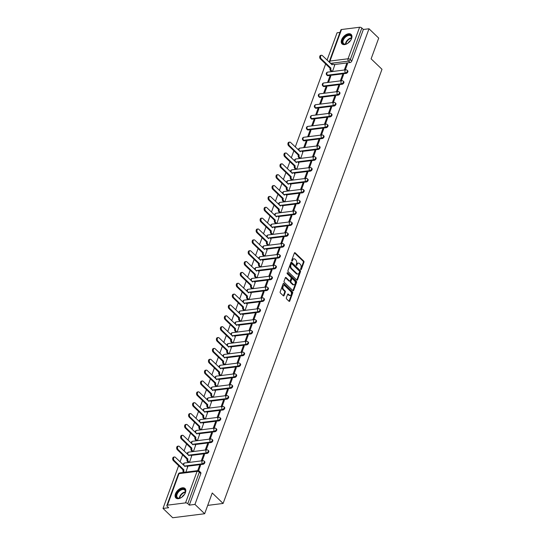 <?xml version="1.0" encoding="UTF-8"?>
<svg xmlns="http://www.w3.org/2000/svg" width="545" height="545" viewBox="0 0 545 545"><rect width="100%" height="100%" fill="white"/><g stroke="black" fill="none" stroke-linecap="round" stroke-linejoin="round"><path stroke-width="0.82" d="M300.792 269.625A0.579 0.375 82.8 0 0 301.303 269.468L303.96 262.213A0.824 0.531 82.8 0 0 303.728 261.069L295.118 252.785A0.824 0.531 82.8 0 0 294.389 253.009L291.732 260.265A0.579 0.375 82.8 0 0 292.399 260.912L292.747 259.972A2.65 1.71 82.8 0 1 293.946 258.814A2.65 1.71 82.8 0 1 295.077 259.257L295.792 259.945A2.65 1.71 82.8 0 1 296.528 263.603L296.18 264.543A0.579 0.375 82.8 0 0 296.848 265.19L297.195 264.25A2.65 1.71 82.8 0 1 298.394 263.099A2.65 1.71 82.8 0 1 299.525 263.535L300.241 264.23A2.65 1.71 82.8 0 1 300.976 267.888L300.629 268.828A0.579 0.375 82.8 0 0 300.792 269.625M351.586 38.545A6.574 3.924 -46.1 0 0 351.164 34.437A6.574 3.924 -46.1 0 0 346.136 34.608A6.574 3.924 -46.1 0 0 341.62 39.799A6.574 3.924 -46.1 0 0 342.049 43.913A6.574 3.924 -46.1 0 0 347.076 43.736A6.574 3.924 -46.1 0 0 351.586 38.545M185.423 492.612A6.574 3.924 -46.1 0 0 185 488.497A6.574 3.924 -46.1 0 0 179.973 488.674A6.574 3.924 -46.1 0 0 175.456 493.859A6.574 3.924 -46.1 0 0 175.885 497.973A6.574 3.924 -46.1 0 0 180.913 497.803A6.574 3.924 -46.1 0 0 185.423 492.612M286.37 297.802A0.824 0.531 82.8 0 0 286.602 298.946L289.014 301.269A0.824 0.531 82.8 0 0 289.742 301.051L292.692 292.985A0.824 0.531 82.8 0 0 292.467 291.841L283.856 283.564A0.824 0.531 82.8 0 0 283.127 283.781L280.178 291.847A0.824 0.531 82.8 0 0 280.403 292.985L283.325 295.792A0.824 0.531 82.8 0 0 284.054 295.574L285.314 292.12A0.824 0.531 82.8 0 0 285.083 290.976L283.638 289.586A2.214 1.431 82.8 0 1 282.875 287.201A2.214 1.431 82.8 0 1 284.034 285.566A2.214 1.431 82.8 0 1 284.974 285.934L290.642 291.384A2.214 1.431 82.8 0 1 291.405 293.769A2.214 1.431 82.8 0 1 290.253 295.41A2.214 1.431 82.8 0 1 289.306 295.043L288.359 294.13A0.824 0.531 82.8 0 0 287.637 294.354L286.37 297.802M369.013 28.769L378.714 38.102L371.118 58.84L381.991 69.297L223.109 503.451L212.243 492.993L204.654 513.737L194.953 504.411L369.013 28.769L363.358 29.478L361.846 28.027L350.306 59.555A1.683 1.008 133.9 0 1 348.521 61.108L330.481 63.377M296.793 280.028A0.824 0.531 82.8 0 0 297.522 279.803L300.472 271.744A0.824 0.531 82.8 0 0 300.241 270.599L291.63 262.315A0.824 0.531 82.8 0 0 290.901 262.54L287.951 270.599A0.824 0.531 82.8 0 0 288.176 271.744L296.793 280.028M296.582 282.365L293.632 290.424A0.824 0.531 82.8 0 1 292.903 290.649L284.292 282.365A0.824 0.531 82.8 0 1 284.061 281.22L285.328 277.773A0.824 0.531 82.8 0 1 286.057 277.548L289.545 280.907A0.824 0.531 82.8 0 0 290.274 280.682L291.112 278.4A0.824 0.531 82.8 0 0 290.887 277.255L287.249 273.753A0.579 0.375 82.8 0 1 287.597 272.8L296.351 281.22A0.824 0.531 82.8 0 1 296.582 282.365L295.942 282.446L292.992 290.505L293.632 290.424M204.654 513.737L172.711 517.75L163.01 508.424L178.644 465.689M339.978 32.421L337.069 32.782L327.068 60.1M325.658 63.969L295.288 146.959M293.871 150.829L291.309 157.812M289.899 161.681L287.338 168.671M285.921 172.54L283.366 179.53M281.949 183.399L279.394 190.389M277.977 194.258L275.423 201.241M274.006 205.111L271.444 212.1M270.027 215.97L267.472 222.959M266.055 226.829L263.501 233.819M262.084 237.688L259.529 244.671M258.112 248.54L255.55 255.53M254.14 259.4L251.579 266.389M250.162 270.259L247.607 277.248M246.19 281.118L243.635 288.101M242.218 291.97L239.657 298.96M238.247 302.829L235.685 309.819M234.268 313.688L231.714 320.678M230.297 324.548L227.742 331.53M226.325 335.4L223.77 342.389M222.353 346.259L219.792 353.249M218.375 357.118L215.82 364.108M214.403 367.977L211.848 374.96M210.431 378.83L207.877 385.819M206.46 389.689L203.898 396.678M202.488 400.548L199.926 407.537M198.509 411.407L195.955 418.39M194.538 422.259L191.983 429.249M190.566 433.118L188.011 440.108M186.594 443.977L184.033 450.967M182.616 454.837L180.061 461.819M194.953 504.411L189.299 505.12L187.787 503.662A1.683 0.804 -159.9 0 0 185.532 502.885L167.451 505.161A1.683 0.804 -159.9 0 0 166.845 505.515A1.683 0.804 -159.9 0 0 167.152 506.257L168.664 507.708L163.01 508.424M363.358 29.478L351.818 61.006A1.683 1.008 133.9 0 1 350.033 62.559L333.853 64.596M341.511 29.519L329.977 61.047A1.683 0.804 -159.9 0 0 329.364 61.408L340.904 29.88A1.683 0.804 20.1 0 1 341.511 29.519L359.591 27.25A1.683 0.804 20.1 0 1 361.846 28.027M341.299 80.762L343.554 74.597L342.594 74.72L343.275 75.367M328.519 82.37L330.781 76.205L329.82 76.32L330.495 76.974M337.321 91.621L339.583 85.456L338.622 85.572L339.297 86.226M324.548 93.229L326.802 87.057L325.849 87.18L326.523 87.827M333.349 102.48L335.611 96.308L334.65 96.431L335.325 97.085M320.576 104.081L322.831 97.916L321.87 98.039L322.551 98.686M329.378 113.34L331.632 107.167L330.679 107.29L331.353 107.937M316.604 114.941L318.859 108.775L317.899 108.891L318.573 109.545M325.406 124.192L327.661 118.027L326.7 118.149L327.382 118.796M312.626 125.8L314.887 119.634L313.927 119.75L314.601 120.404M321.434 135.051L323.689 128.886L322.729 129.002L323.41 129.655M308.654 136.659L310.909 130.487L309.955 130.609L310.63 131.256M317.456 145.91L319.717 139.738L318.757 139.861L319.431 140.515M304.682 147.511L306.937 141.346L305.983 141.468L306.658 142.116M313.484 156.769L315.739 150.597L314.785 150.72L315.46 151.367M300.711 158.37L302.857 152.219M309.512 167.622L311.767 161.456L310.814 161.579L311.488 162.226M296.732 169.229L298.885 163.071M305.541 178.481L307.796 172.315L306.835 172.431L307.516 173.085M292.76 180.088L294.913 173.93M301.562 189.34L303.824 183.168L302.863 183.29L303.538 183.944M288.789 190.941L290.941 184.789M297.59 200.199L299.852 194.027L298.892 194.149L299.566 194.797M284.817 201.8L286.963 195.648M293.619 211.051L295.874 204.886L294.92 205.009L295.594 205.656M280.839 212.659L282.991 206.501M289.647 221.91L291.902 215.745L290.941 215.861L291.623 216.515M276.867 223.518L279.02 217.36M285.675 232.77L287.93 226.597L286.97 226.72L287.644 227.367M272.895 234.37L275.048 228.219M281.697 243.629L283.959 237.457L282.998 237.579L283.673 238.226M268.923 245.23L271.069 239.078M277.725 254.481L279.98 248.316L279.026 248.438L279.701 249.085M264.952 256.089L267.098 249.93M273.753 265.34L276.008 259.175L275.055 259.291L275.729 259.945M260.973 266.948L263.126 260.789M269.782 276.199L272.037 270.027L271.076 270.15L271.757 270.797M257.002 277.8L259.154 271.648M265.803 287.058L268.065 280.886L267.104 281.009L267.779 281.656M253.03 288.659L255.176 282.508M261.832 297.911L264.087 291.745L263.133 291.868L263.807 292.515M249.058 299.518L251.204 293.36M257.86 308.77L260.115 302.604L259.161 302.72L259.836 303.374M245.08 310.377L247.232 304.219M253.888 319.629L256.143 313.457L255.183 313.579L255.864 314.227M241.108 321.23L243.261 315.078M249.91 330.488L252.172 324.316L251.211 324.439L251.885 325.086M237.136 332.089L239.289 325.937M245.938 341.34L248.2 335.175L247.239 335.291L247.914 335.945M233.165 342.948L235.311 336.79M241.966 352.199L244.221 346.034L243.268 346.15L243.942 346.804M229.186 353.807L231.339 347.649M237.995 363.059L240.25 356.886L239.289 357.009L239.97 357.656M225.214 364.659L227.367 358.508M234.023 373.918L236.278 367.746L235.317 367.868L235.992 368.515M221.243 375.519L223.396 369.367M230.044 384.77L232.306 378.605L231.346 378.72L232.02 379.375M217.271 386.378L219.417 380.219M226.073 395.629L228.328 389.464L227.374 389.58L228.048 390.234M213.299 397.237L215.445 391.078M222.101 406.488L224.356 400.316L223.402 400.439L224.077 401.086M209.321 408.089L211.474 401.938M218.129 417.341L220.384 411.175L219.424 411.298L220.105 411.945M205.349 418.948L207.502 412.797M214.151 428.2L216.413 422.034L215.452 422.15L216.127 422.804M201.378 429.807L203.53 423.649M210.179 439.059L212.441 432.894L211.48 433.009L212.155 433.663M197.406 440.667L199.552 434.508M206.208 449.918L208.463 443.746L207.509 443.868L208.183 444.516M193.427 451.519L195.58 445.367M202.236 460.77L204.491 454.605L203.53 454.728L204.212 455.375M189.456 462.378L191.608 456.226M198.598 470.703L200.519 465.464L199.559 465.58L200.233 466.234M185.893 472.127L187.637 467.079M203.019 464.286L202.488 463.768A1.683 1.008 133.9 0 0 204.048 462.657A1.683 1.008 133.9 0 0 204.164 461.165L204.702 461.676A1.683 1.008 -46.1 0 1 204.586 463.175A1.683 1.008 -46.1 0 1 203.019 464.286L186.84 466.316M206.998 453.426L206.46 452.909A1.683 1.008 133.9 0 0 208.02 451.805A1.683 1.008 133.9 0 0 208.136 450.306L208.674 450.817A1.683 1.008 -46.1 0 1 208.558 452.316A1.683 1.008 -46.1 0 1 206.998 453.426L190.811 455.463M210.97 442.567L210.431 442.056A1.683 1.008 133.9 0 0 211.998 440.946A1.683 1.008 133.9 0 0 212.107 439.447L212.645 439.965A1.683 1.008 -46.1 0 1 212.53 441.464A1.683 1.008 -46.1 0 1 210.97 442.567L194.79 444.604M214.941 431.715L214.403 431.197A1.683 1.008 133.9 0 0 215.97 430.087A1.683 1.008 133.9 0 0 216.086 428.588L216.617 429.106A1.683 1.008 -46.1 0 1 216.508 430.605A1.683 1.008 -46.1 0 1 214.941 431.715L198.762 433.745M218.913 420.856L218.375 420.338A1.683 1.008 133.9 0 0 219.942 419.228A1.683 1.008 133.9 0 0 220.057 417.736L220.596 418.247A1.683 1.008 -46.1 0 1 220.48 419.745A1.683 1.008 -46.1 0 1 218.913 420.856L202.733 422.886M222.885 409.997L222.353 409.479A1.683 1.008 133.9 0 0 223.913 408.375A1.683 1.008 133.9 0 0 224.029 406.877L224.567 407.387A1.683 1.008 -46.1 0 1 224.451 408.886A1.683 1.008 -46.1 0 1 222.885 409.997L206.705 412.034M226.863 399.138L226.325 398.627A1.683 1.008 133.9 0 0 227.885 397.516A1.683 1.008 133.9 0 0 228.001 396.017L228.539 396.535A1.683 1.008 -46.1 0 1 228.423 398.034A1.683 1.008 -46.1 0 1 226.863 399.138L210.677 401.175M230.835 388.285L230.297 387.768A1.683 1.008 133.9 0 0 231.863 386.657A1.683 1.008 133.9 0 0 231.972 385.158L232.511 385.676A1.683 1.008 -46.1 0 1 232.395 387.175A1.683 1.008 -46.1 0 1 230.835 388.285L214.655 390.315M234.806 377.426L234.268 376.908A1.683 1.008 133.9 0 0 235.835 375.798A1.683 1.008 133.9 0 0 235.951 374.306L236.482 374.817A1.683 1.008 -46.1 0 1 236.373 376.316A1.683 1.008 -46.1 0 1 234.806 377.426L218.627 379.456M238.778 366.567L238.247 366.049A1.683 1.008 133.9 0 0 239.807 364.946A1.683 1.008 133.9 0 0 239.923 363.447L240.461 363.958A1.683 1.008 -46.1 0 1 240.345 365.457A1.683 1.008 -46.1 0 1 238.778 366.567L222.598 368.604M242.757 355.708L242.218 355.197A1.683 1.008 133.9 0 0 243.778 354.087A1.683 1.008 133.9 0 0 243.894 352.588L244.433 353.106A1.683 1.008 -46.1 0 1 244.317 354.604A1.683 1.008 -46.1 0 1 242.757 355.708L226.57 357.745M246.728 344.856L246.19 344.338A1.683 1.008 133.9 0 0 247.757 343.227A1.683 1.008 133.9 0 0 247.866 341.729L248.404 342.246A1.683 1.008 -46.1 0 1 248.288 343.745A1.683 1.008 -46.1 0 1 246.728 344.856L230.549 346.886M250.7 333.996L250.162 333.479A1.683 1.008 133.9 0 0 251.729 332.368A1.683 1.008 133.9 0 0 251.845 330.876L252.376 331.387A1.683 1.008 -46.1 0 1 252.267 332.886A1.683 1.008 -46.1 0 1 250.7 333.996L234.52 336.027M254.672 323.137L254.14 322.626A1.683 1.008 133.9 0 0 255.7 321.516A1.683 1.008 133.9 0 0 255.816 320.017L256.354 320.535A1.683 1.008 -46.1 0 1 256.239 322.027A1.683 1.008 -46.1 0 1 254.672 323.137L238.492 325.174M258.643 312.278L258.112 311.767A1.683 1.008 133.9 0 0 259.672 310.657A1.683 1.008 133.9 0 0 259.788 309.158L260.326 309.676A1.683 1.008 -46.1 0 1 260.21 311.175A1.683 1.008 -46.1 0 1 258.643 312.278L242.464 314.315M262.622 301.426L262.084 300.908A1.683 1.008 133.9 0 0 263.651 299.798A1.683 1.008 133.9 0 0 263.76 298.299L264.298 298.817A1.683 1.008 -46.1 0 1 264.182 300.315A1.683 1.008 -46.1 0 1 262.622 301.426L246.435 303.456M266.594 290.567L266.055 290.049A1.683 1.008 133.9 0 0 267.622 288.939A1.683 1.008 133.9 0 0 267.738 287.447L268.269 287.958A1.683 1.008 -46.1 0 1 268.154 289.456A1.683 1.008 -46.1 0 1 266.594 290.567L250.414 292.597M270.565 279.708L270.027 279.197A1.683 1.008 133.9 0 0 271.594 278.086A1.683 1.008 133.9 0 0 271.71 276.588L272.241 277.105A1.683 1.008 -46.1 0 1 272.132 278.597A1.683 1.008 -46.1 0 1 270.565 279.708L254.386 281.745M274.537 268.849L274.006 268.338A1.683 1.008 133.9 0 0 275.566 267.227A1.683 1.008 133.9 0 0 275.681 265.728L276.22 266.246A1.683 1.008 -46.1 0 1 276.104 267.745A1.683 1.008 -46.1 0 1 274.537 268.849L258.357 270.885M278.515 257.996L277.977 257.478A1.683 1.008 133.9 0 0 279.537 256.368A1.683 1.008 133.9 0 0 279.653 254.869L280.191 255.387A1.683 1.008 -46.1 0 1 280.076 256.886A1.683 1.008 -46.1 0 1 278.515 257.996L262.329 260.026M282.487 247.137L281.949 246.619A1.683 1.008 133.9 0 0 283.516 245.509A1.683 1.008 133.9 0 0 283.625 244.017L284.163 244.528A1.683 1.008 -46.1 0 1 284.047 246.027A1.683 1.008 -46.1 0 1 282.487 247.137L266.307 249.167M286.459 236.278L285.921 235.767A1.683 1.008 133.9 0 0 287.488 234.657A1.683 1.008 133.9 0 0 287.603 233.158L288.135 233.676A1.683 1.008 -46.1 0 1 288.026 235.167A1.683 1.008 -46.1 0 1 286.459 236.278L270.279 238.315M290.43 225.419L289.899 224.908A1.683 1.008 133.9 0 0 291.459 223.797A1.683 1.008 133.9 0 0 291.575 222.299L292.113 222.816A1.683 1.008 -46.1 0 1 291.997 224.315A1.683 1.008 -46.1 0 1 290.43 225.419L274.251 227.456M294.409 214.566L293.871 214.049A1.683 1.008 133.9 0 0 295.431 212.938A1.683 1.008 133.9 0 0 295.547 211.44L296.085 211.957A1.683 1.008 -46.1 0 1 295.969 213.456A1.683 1.008 -46.1 0 1 294.409 214.566L278.222 216.597M298.381 203.707L297.843 203.19A1.683 1.008 133.9 0 0 299.409 202.079A1.683 1.008 133.9 0 0 299.518 200.587L300.057 201.098A1.683 1.008 -46.1 0 1 299.941 202.597A1.683 1.008 -46.1 0 1 298.381 203.707L282.201 205.738M302.352 192.848L301.814 192.337A1.683 1.008 133.9 0 0 303.381 191.227A1.683 1.008 133.9 0 0 303.497 189.728L304.028 190.246A1.683 1.008 -46.1 0 1 303.919 191.738A1.683 1.008 -46.1 0 1 302.352 192.848L286.173 194.885M306.324 181.989L305.793 181.478A1.683 1.008 133.9 0 0 307.353 180.368A1.683 1.008 133.9 0 0 307.469 178.869L308.007 179.387A1.683 1.008 -46.1 0 1 307.891 180.886A1.683 1.008 -46.1 0 1 306.324 181.989L290.144 184.026M310.296 171.137L309.764 170.619A1.683 1.008 133.9 0 0 311.324 169.509A1.683 1.008 133.9 0 0 311.44 168.01L311.978 168.528A1.683 1.008 -46.1 0 1 311.863 170.026A1.683 1.008 -46.1 0 1 310.296 171.137L294.116 173.167M314.274 160.278L313.736 159.76A1.683 1.008 133.9 0 0 315.303 158.649A1.683 1.008 133.9 0 0 315.412 157.158L315.95 157.668A1.683 1.008 -46.1 0 1 315.834 159.167A1.683 1.008 -46.1 0 1 314.274 160.278L298.088 162.308M318.246 149.419L317.708 148.908A1.683 1.008 133.9 0 0 319.275 147.797A1.683 1.008 133.9 0 0 319.39 146.298L319.922 146.816A1.683 1.008 -46.1 0 1 319.806 148.308A1.683 1.008 -46.1 0 1 318.246 149.419L302.066 151.456M322.218 138.566L321.679 138.048A1.683 1.008 133.9 0 0 323.246 136.938A1.683 1.008 133.9 0 0 323.362 135.439L323.894 135.957A1.683 1.008 -46.1 0 1 323.784 137.456A1.683 1.008 -46.1 0 1 322.218 138.566L304.137 140.835L303.606 140.317A1.683 1.008 133.9 0 1 302.945 140.14L303.476 140.658A1.683 1.008 -46.1 0 0 304.137 140.835M326.189 127.707L325.658 127.189A1.683 1.008 133.9 0 0 327.218 126.079A1.683 1.008 133.9 0 0 327.334 124.58L327.872 125.098A1.683 1.008 -46.1 0 1 327.756 126.597A1.683 1.008 -46.1 0 1 326.189 127.707L308.109 129.976L307.578 129.458A1.683 1.008 133.9 0 1 306.917 129.288L307.455 129.799A1.683 1.008 -46.1 0 0 308.109 129.976M330.168 116.848L329.63 116.33A1.683 1.008 133.9 0 0 331.19 115.22A1.683 1.008 133.9 0 0 331.305 113.728L331.844 114.239A1.683 1.008 -46.1 0 1 331.728 115.738A1.683 1.008 -46.1 0 1 330.168 116.848L312.087 119.117L311.549 118.606A1.683 1.008 133.9 0 1 310.888 118.428L311.427 118.939A1.683 1.008 -46.1 0 0 312.087 119.117M334.139 105.989L333.601 105.478A1.683 1.008 133.9 0 0 335.168 104.367A1.683 1.008 133.9 0 0 335.277 102.869L335.815 103.386A1.683 1.008 -46.1 0 1 335.7 104.878A1.683 1.008 -46.1 0 1 334.139 105.989L316.059 108.264L315.521 107.746A1.683 1.008 133.9 0 1 314.86 107.569L315.398 108.087A1.683 1.008 -46.1 0 0 316.059 108.264M338.111 95.137L337.573 94.619A1.683 1.008 133.9 0 0 339.14 93.508A1.683 1.008 133.9 0 0 339.256 92.01L339.787 92.527A1.683 1.008 -46.1 0 1 339.678 94.026A1.683 1.008 -46.1 0 1 338.111 95.137L320.031 97.405L319.493 96.887A1.683 1.008 133.9 0 1 318.839 96.71L319.37 97.228A1.683 1.008 -46.1 0 0 320.031 97.405M342.083 84.277L341.552 83.76A1.683 1.008 133.9 0 0 343.112 82.649A1.683 1.008 133.9 0 0 343.227 81.151L343.766 81.668A1.683 1.008 -46.1 0 1 343.65 83.167A1.683 1.008 -46.1 0 1 342.083 84.277L324.002 86.546L323.471 86.028A1.683 1.008 133.9 0 1 322.81 85.858L323.349 86.369A1.683 1.008 -46.1 0 0 324.002 86.546M346.061 73.418L345.523 72.901A1.683 1.008 133.9 0 0 347.083 71.797A1.683 1.008 133.9 0 0 347.199 70.298L347.737 70.809A1.683 1.008 -46.1 0 1 347.621 72.308A1.683 1.008 -46.1 0 1 346.061 73.418L327.981 75.687L327.443 75.176A1.683 1.008 133.9 0 1 326.782 74.999L327.32 75.51A1.683 1.008 -46.1 0 0 327.981 75.687M223.109 503.451L207.706 505.385M345.271 69.91L347.526 63.738L346.572 63.86L347.247 64.508M332.491 71.511L334.644 65.359M329.82 76.32L327.565 82.493M325.849 87.18L323.587 93.345M321.87 98.039L319.615 104.204M317.899 108.891L315.644 115.063M313.927 119.75L311.672 125.922M309.955 130.609L307.693 136.775M305.983 141.468L303.722 147.634M346.572 63.86L344.311 70.026M189.299 505.12L200.833 473.591A1.683 1.008 -46.1 0 0 200.724 472.535L199.218 471.084A1.683 1.008 133.9 0 1 199.327 472.133L187.787 503.662M342.594 74.72L340.339 80.885M338.622 85.572L336.367 91.744M334.65 96.431L332.396 102.603M330.679 107.29L328.417 113.455M326.7 118.149L324.445 124.314M322.729 129.002L320.474 135.174M318.757 139.861L316.502 146.033M314.785 150.72L312.523 156.885M310.814 161.579L308.552 167.744M306.835 172.431L304.58 178.603M302.863 183.29L300.608 189.456M298.892 194.149L296.637 200.315M294.92 205.009L292.658 211.174M290.941 215.861L288.687 222.033M286.97 226.72L284.715 232.885M282.998 237.579L280.743 243.744M279.026 248.438L276.765 254.604M275.055 259.291L272.793 265.463M271.076 270.15L268.821 276.315M267.104 281.009L264.85 287.174M263.133 291.868L260.871 298.033M259.161 302.72L256.899 308.892M255.183 313.579L252.928 319.745M251.211 324.439L248.956 330.604M247.239 335.291L244.984 341.463M243.268 346.15L241.006 352.322M239.289 357.009L237.034 363.174M235.317 367.868L233.062 374.034M231.346 378.72L229.091 384.893M227.374 389.58L225.112 395.752M223.402 400.439L221.141 406.604M219.424 411.298L217.169 417.463M215.452 422.15L213.197 428.322M211.48 433.009L209.226 439.181M207.509 443.868L205.247 450.034M203.53 454.728L201.275 460.893M199.559 465.58L197.712 470.642M298.394 263.099L297.754 263.174A2.65 1.71 82.8 0 0 296.555 264.332L297.195 264.25M296.235 265.204L296.555 264.332M293.946 258.814L293.305 258.895A2.65 1.71 82.8 0 0 292.106 260.054L292.747 259.972M291.786 260.926L292.106 260.054M300.683 269.482L303.32 262.288A0.824 0.531 82.8 0 0 303.088 261.15L294.477 252.866A0.824 0.531 82.8 0 0 294.464 252.853M296.807 280.035A0.824 0.531 82.8 0 0 296.882 279.885L299.832 271.819A0.824 0.531 82.8 0 0 299.6 270.674L290.989 262.397A0.824 0.531 82.8 0 0 290.976 262.383M299.525 271.846A0.579 0.375 82.8 0 0 299.362 271.049L291.807 263.78A0.579 0.375 82.8 0 0 291.296 263.93L290.935 264.925A2.65 1.71 82.8 0 0 291.664 268.583L296.834 273.549A2.65 1.71 82.8 0 0 297.958 273.992A2.65 1.71 82.8 0 0 299.164 272.841L299.525 271.846M291.166 263.855A0.579 0.375 82.8 0 0 290.655 264.012L291.296 263.93M297.958 273.992L297.325 274.074A2.65 1.71 82.8 0 1 296.194 273.631L291.023 268.665A2.65 1.71 82.8 0 1 290.294 265.006L290.655 264.012M289.899 281.043L289.259 281.125A0.824 0.531 82.8 0 1 288.904 280.988L285.416 277.63A0.824 0.531 82.8 0 0 285.403 277.616M287.079 272.991L295.717 281.302L296.351 281.22M293.169 284.395A2.214 1.431 82.8 0 0 294.116 284.762A2.214 1.431 82.8 0 0 295.267 283.121A2.214 1.431 82.8 0 0 294.511 280.736L292.508 278.815A0.824 0.531 82.8 0 0 291.779 279.04L290.948 281.329A0.824 0.531 82.8 0 0 291.173 282.474L293.169 284.395L292.536 284.476A2.214 1.431 82.8 0 0 293.476 284.844L294.116 284.762M292.161 278.679L291.521 278.761A0.824 0.531 82.8 0 0 291.146 279.122L291.779 279.04M292.536 284.476L290.533 282.555A0.824 0.531 82.8 0 1 290.308 281.411L291.146 279.122M295.942 282.446A0.824 0.531 82.8 0 0 295.717 281.302M290.253 295.41L289.613 295.485A2.214 1.431 82.8 0 1 288.666 295.118L287.726 294.211A0.824 0.531 82.8 0 0 287.712 294.198L288.359 294.13M284.034 285.566L283.393 285.641A2.214 1.431 82.8 0 0 282.235 287.283A2.214 1.431 82.8 0 0 282.998 289.668L283.638 289.586M283.332 295.806A0.824 0.531 82.8 0 0 283.414 295.649L284.674 292.202A0.824 0.531 82.8 0 0 284.449 291.057L282.998 289.668M289.027 301.283A0.824 0.531 82.8 0 0 289.109 301.126L292.059 293.067A0.824 0.531 82.8 0 0 291.827 291.922L283.216 283.638A0.824 0.531 82.8 0 0 283.202 283.632M331.524 71.633L330.556 70.7A1.683 1.09 -97.2 0 1 330.086 68.37L330.917 68.268A1.683 1.09 82.8 0 0 331.387 70.598L332.355 71.531M334.719 65.427L333.649 64.405A1.683 1.09 82.8 0 0 332.934 64.119A1.683 1.09 82.8 0 0 332.164 64.855L322.381 55.583A1.942 1.254 82.8 0 0 321.55 55.263A1.942 1.254 82.8 0 0 320.542 56.694A1.942 1.254 82.8 0 0 321.209 58.785L330.958 68.166M330.127 68.268L320.378 58.887A1.942 1.254 -97.2 0 1 319.711 56.803A1.942 1.254 -97.2 0 1 320.719 55.365L321.55 55.263M331.626 64.48A1.683 1.09 -97.2 0 1 332.103 64.228L332.934 64.119M348.466 42.789A5.688 3.399 133.9 0 1 346.184 44.043A5.688 3.399 133.9 0 1 343.35 43.886A5.688 3.399 133.9 0 1 344.12 37.666A5.688 3.399 133.9 0 1 350.639 35.207A5.688 3.399 133.9 0 1 351.45 38.559A5.688 3.399 133.9 0 1 350.292 40.889M351.402 38.715A5.266 3.147 -46.1 0 0 350.891 35.984A5.266 3.147 -46.1 0 0 350.612 35.766A5.266 3.147 -46.1 0 0 344.767 37.816A5.266 3.147 -46.1 0 0 343.588 43.58A5.266 3.147 -46.1 0 0 343.861 43.798A5.266 3.147 -46.1 0 0 346.334 43.988M351.457 34.778A6.533 3.897 -46.1 0 0 351.178 34.567A6.533 3.897 -46.1 0 0 343.984 37.06A6.533 3.897 -46.1 0 0 342.403 44.193M350.462 40.637A3.754 2.241 -46.1 0 0 348.221 42.973M182.303 496.849A5.688 3.399 133.9 0 1 180.02 498.103A5.688 3.399 133.9 0 1 177.186 497.953A5.688 3.399 133.9 0 1 177.956 491.733A5.688 3.399 133.9 0 1 184.476 489.274A5.688 3.399 133.9 0 1 185.286 492.619A5.688 3.399 133.9 0 1 184.128 494.949M185.239 492.782A5.266 3.147 -46.1 0 0 184.728 490.05A5.266 3.147 -46.1 0 0 184.448 489.826A5.266 3.147 -46.1 0 0 178.61 491.883A5.266 3.147 -46.1 0 0 177.425 497.64A5.266 3.147 -46.1 0 0 177.697 497.864A5.266 3.147 -46.1 0 0 180.17 498.048M185.293 488.845A6.533 3.897 -46.1 0 0 185.014 488.627A6.533 3.897 -46.1 0 0 177.82 491.12A6.533 3.897 -46.1 0 0 176.239 498.259M184.299 494.697A3.754 2.241 -46.1 0 0 182.057 497.033M299.736 158.493L298.769 157.56A1.683 1.09 -97.2 0 1 298.299 155.23L299.13 155.127A1.683 1.09 82.8 0 0 299.6 157.457L300.567 158.391M302.931 152.287L301.862 151.265A1.683 1.09 82.8 0 0 301.147 150.979A1.683 1.09 82.8 0 0 300.384 151.714L290.594 142.443A1.942 1.254 82.8 0 0 289.763 142.122A1.942 1.254 82.8 0 0 288.755 143.553A1.942 1.254 82.8 0 0 289.422 145.644L299.171 155.018M298.34 155.127L288.591 145.747A1.942 1.254 -97.2 0 1 287.923 143.662A1.942 1.254 -97.2 0 1 288.932 142.225L289.763 142.122M299.839 151.34A1.683 1.09 -97.2 0 1 300.315 151.088L301.147 150.979M295.765 169.352L294.797 168.419A1.683 1.09 -97.2 0 1 294.327 166.089L295.158 165.987A1.683 1.09 82.8 0 0 295.622 168.316L296.596 169.25M298.96 163.146L297.89 162.117A1.683 1.09 82.8 0 0 297.175 161.838A1.683 1.09 82.8 0 0 296.405 162.573L286.622 153.302A1.942 1.254 82.8 0 0 285.791 152.982A1.942 1.254 82.8 0 0 284.783 154.412A1.942 1.254 82.8 0 0 285.451 156.504L295.199 165.878M294.368 165.987L284.619 156.606A1.942 1.254 -97.2 0 1 283.952 154.514A1.942 1.254 -97.2 0 1 284.96 153.084L285.791 152.982M295.867 162.192A1.683 1.09 -97.2 0 1 296.344 161.94L297.175 161.838M291.793 180.211L290.819 179.278A1.683 1.09 -97.2 0 1 290.356 176.948L291.187 176.839A1.683 1.09 82.8 0 0 291.65 179.169L292.624 180.102M294.988 174.005L293.918 172.976A1.683 1.09 82.8 0 0 293.196 172.697A1.683 1.09 82.8 0 0 292.433 173.433L282.644 164.161A1.942 1.254 82.8 0 0 281.82 163.834A1.942 1.254 82.8 0 0 280.811 165.271A1.942 1.254 82.8 0 0 281.472 167.363L291.221 176.737M290.396 176.839L280.641 167.465A1.942 1.254 -97.2 0 1 279.98 165.373A1.942 1.254 -97.2 0 1 280.988 163.943L281.82 163.834M291.895 173.051A1.683 1.09 -97.2 0 1 292.365 172.799L293.196 172.697M287.821 191.063L286.847 190.13A1.683 1.09 -97.2 0 1 286.384 187.8L287.215 187.698A1.683 1.09 82.8 0 0 287.678 190.028L288.646 190.961M291.016 184.864L289.947 183.835A1.683 1.09 82.8 0 0 289.225 183.556A1.683 1.09 82.8 0 0 288.462 184.285L278.672 175.013A1.942 1.254 82.8 0 0 277.848 174.693A1.942 1.254 82.8 0 0 276.833 176.13A1.942 1.254 82.8 0 0 277.5 178.215L287.249 187.596M286.418 187.698L276.669 178.324A1.942 1.254 -97.2 0 1 276.002 176.233A1.942 1.254 -97.2 0 1 277.017 174.795L277.848 174.693M287.917 183.91A1.683 1.09 -97.2 0 1 288.394 183.658L289.225 183.556M283.843 201.922L282.875 200.989A1.683 1.09 -97.2 0 1 282.412 198.659L283.236 198.557A1.683 1.09 82.8 0 0 283.707 200.887L284.674 201.82M287.038 195.716L285.975 194.688A1.683 1.09 82.8 0 0 285.253 194.408A1.683 1.09 82.8 0 0 284.49 195.144L274.7 185.872A1.942 1.254 82.8 0 0 273.869 185.552A1.942 1.254 82.8 0 0 272.861 186.983A1.942 1.254 82.8 0 0 273.529 189.074L283.277 198.448M282.446 198.557L272.698 189.176A1.942 1.254 -97.2 0 1 272.03 187.092A1.942 1.254 -97.2 0 1 273.045 185.654L273.869 185.552M283.945 194.769A1.683 1.09 -97.2 0 1 284.422 194.517L285.253 194.408M279.871 212.782L278.904 211.848A1.683 1.09 -97.2 0 1 278.434 209.518L279.265 209.416A1.683 1.09 82.8 0 0 279.735 211.739L280.702 212.673M283.066 206.575L281.997 205.547A1.683 1.09 82.8 0 0 281.281 205.267A1.683 1.09 82.8 0 0 280.512 206.003L270.729 196.731A1.942 1.254 82.8 0 0 269.898 196.411A1.942 1.254 82.8 0 0 268.889 197.842A1.942 1.254 82.8 0 0 269.557 199.933L279.306 209.307M278.475 209.416L268.726 200.035A1.942 1.254 -97.2 0 1 268.058 197.944A1.942 1.254 -97.2 0 1 269.067 196.513L269.898 196.411M279.973 205.622A1.683 1.09 -97.2 0 1 280.45 205.37L281.281 205.267M275.899 223.641L274.925 222.707A1.683 1.09 -97.2 0 1 274.462 220.378L275.293 220.269A1.683 1.09 82.8 0 0 275.756 222.598L276.731 223.532M279.095 217.435L278.025 216.406A1.683 1.09 82.8 0 0 277.303 216.127A1.683 1.09 82.8 0 0 276.54 216.862L266.75 207.591A1.942 1.254 82.8 0 0 265.926 207.264A1.942 1.254 82.8 0 0 264.918 208.701A1.942 1.254 82.8 0 0 265.579 210.792L275.334 220.166M274.503 220.269L264.754 210.895A1.942 1.254 -97.2 0 1 264.087 208.803A1.942 1.254 -97.2 0 1 265.095 207.373L265.926 207.264M276.002 216.481A1.683 1.09 -97.2 0 1 276.478 216.229L277.303 216.127M271.928 234.493L270.954 233.56A1.683 1.09 -97.2 0 1 270.49 231.23L271.321 231.128A1.683 1.09 82.8 0 0 271.785 233.458L272.759 234.391M275.123 228.294L274.053 227.265A1.683 1.09 82.8 0 0 273.331 226.986A1.683 1.09 82.8 0 0 272.568 227.715L262.779 218.443A1.942 1.254 82.8 0 0 261.954 218.123A1.942 1.254 82.8 0 0 260.939 219.56A1.942 1.254 82.8 0 0 261.607 221.645L271.356 231.026M270.524 231.128L260.776 221.754A1.942 1.254 -97.2 0 1 260.115 219.662A1.942 1.254 -97.2 0 1 261.123 218.225L261.954 218.123M272.03 227.34A1.683 1.09 -97.2 0 1 272.5 227.088L273.331 226.986M267.949 245.352L266.982 244.419A1.683 1.09 -97.2 0 1 266.519 242.089L267.35 241.987A1.683 1.09 82.8 0 0 267.813 244.317L268.78 245.25M271.144 239.146L270.082 238.117A1.683 1.09 82.8 0 0 269.359 237.838A1.683 1.09 82.8 0 0 268.596 238.574L258.807 229.302A1.942 1.254 82.8 0 0 257.983 228.982A1.942 1.254 82.8 0 0 256.967 230.412A1.942 1.254 82.8 0 0 257.635 232.504L267.384 241.878M266.553 241.987L256.804 232.606A1.942 1.254 -97.2 0 1 256.136 230.521A1.942 1.254 -97.2 0 1 257.151 229.084L257.983 228.982M268.051 238.199A1.683 1.09 -97.2 0 1 268.528 237.947L269.359 237.838M263.978 256.211L263.01 255.278A1.683 1.09 -97.2 0 1 262.54 252.948L263.371 252.846A1.683 1.09 82.8 0 0 263.841 255.169L264.809 256.102M267.173 250.005L266.103 248.976A1.683 1.09 82.8 0 0 265.388 248.697A1.683 1.09 82.8 0 0 264.618 249.433L254.835 240.161A1.942 1.254 82.8 0 0 254.004 239.834A1.942 1.254 82.8 0 0 252.996 241.272A1.942 1.254 82.8 0 0 253.663 243.363L263.412 252.737M262.581 252.846L252.832 243.465A1.942 1.254 -97.2 0 1 252.165 241.374A1.942 1.254 -97.2 0 1 253.173 239.943L254.004 239.834M264.08 249.051A1.683 1.09 -97.2 0 1 264.557 248.799L265.388 248.697M260.006 267.07L259.032 266.137A1.683 1.09 -97.2 0 1 258.568 263.807L259.4 263.698A1.683 1.09 82.8 0 0 259.863 266.028L260.837 266.961M263.201 260.864L262.131 259.836A1.683 1.09 82.8 0 0 261.416 259.556A1.683 1.09 82.8 0 0 260.646 260.292L250.864 251.02A1.942 1.254 82.8 0 0 250.032 250.693A1.942 1.254 82.8 0 0 249.024 252.131A1.942 1.254 82.8 0 0 249.692 254.222L259.44 263.596M258.609 263.698L248.861 254.324A1.942 1.254 -97.2 0 1 248.193 252.233A1.942 1.254 -97.2 0 1 249.201 250.802L250.032 250.693M260.108 259.911A1.683 1.09 -97.2 0 1 260.585 259.658L261.416 259.556M256.034 277.923L255.06 276.989A1.683 1.09 -97.2 0 1 254.597 274.66L255.428 274.557A1.683 1.09 82.8 0 0 255.891 276.887L256.865 277.821M259.229 271.723L258.16 270.695A1.683 1.09 82.8 0 0 257.438 270.409A1.683 1.09 82.8 0 0 256.675 271.144L246.885 261.873A1.942 1.254 82.8 0 0 246.061 261.552A1.942 1.254 82.8 0 0 245.052 262.99A1.942 1.254 82.8 0 0 245.713 265.074L255.462 274.455M254.638 274.557L244.882 265.183A1.942 1.254 -97.2 0 1 244.221 263.092A1.942 1.254 -97.2 0 1 245.23 261.654L246.061 261.552M256.136 270.77A1.683 1.09 -97.2 0 1 256.606 270.518L257.438 270.409M252.056 288.782L251.088 287.849A1.683 1.09 -97.2 0 1 250.625 285.519L251.456 285.416A1.683 1.09 82.8 0 0 251.919 287.746L252.887 288.68M255.258 282.576L254.188 281.547A1.683 1.09 82.8 0 0 253.466 281.268A1.683 1.09 82.8 0 0 252.703 282.003L242.913 272.732A1.942 1.254 82.8 0 0 242.089 272.411A1.942 1.254 82.8 0 0 241.074 273.842A1.942 1.254 82.8 0 0 241.742 275.934L251.49 285.308M250.659 285.416L240.91 276.036A1.942 1.254 -97.2 0 1 240.243 273.951A1.942 1.254 -97.2 0 1 241.258 272.514L242.089 272.411M252.158 281.629A1.683 1.09 -97.2 0 1 252.635 281.377L253.466 281.268M248.084 299.641L247.117 298.708A1.683 1.09 -97.2 0 1 246.647 296.378L247.478 296.276A1.683 1.09 82.8 0 0 247.948 298.599L248.915 299.532M251.279 293.435L250.209 292.406A1.683 1.09 82.8 0 0 249.494 292.127A1.683 1.09 82.8 0 0 248.731 292.863L238.942 283.591A1.942 1.254 82.8 0 0 238.111 283.264A1.942 1.254 82.8 0 0 237.102 284.701A1.942 1.254 82.8 0 0 237.77 286.793L247.519 296.167M246.687 296.269L236.939 286.895A1.942 1.254 -97.2 0 1 236.271 284.803A1.942 1.254 -97.2 0 1 237.279 283.373L238.111 283.264M248.186 292.481A1.683 1.09 -97.2 0 1 248.663 292.229L249.494 292.127M244.112 310.5L243.145 309.567A1.683 1.09 -97.2 0 1 242.675 307.237L243.506 307.128A1.683 1.09 82.8 0 0 243.969 309.458L244.943 310.391M247.307 304.294L246.238 303.265A1.683 1.09 82.8 0 0 245.522 302.986A1.683 1.09 82.8 0 0 244.753 303.722L234.97 294.45A1.942 1.254 82.8 0 0 234.139 294.123A1.942 1.254 82.8 0 0 233.131 295.56A1.942 1.254 82.8 0 0 233.798 297.652L243.547 307.026M242.716 307.128L232.967 297.754A1.942 1.254 -97.2 0 1 232.299 295.663A1.942 1.254 -97.2 0 1 233.308 294.232L234.139 294.123M244.215 303.34A1.683 1.09 -97.2 0 1 244.691 303.088L245.522 302.986M240.141 321.352L239.166 320.419A1.683 1.09 -97.2 0 1 238.703 318.089L239.534 317.987A1.683 1.09 82.8 0 0 239.998 320.317L240.972 321.25M243.336 315.153L242.266 314.124A1.683 1.09 82.8 0 0 241.544 313.838A1.683 1.09 82.8 0 0 240.781 314.574L230.991 305.302A1.942 1.254 82.8 0 0 230.167 304.982A1.942 1.254 82.8 0 0 229.159 306.419A1.942 1.254 82.8 0 0 229.82 308.504L239.575 317.885M238.744 317.987L228.995 308.613A1.942 1.254 -97.2 0 1 228.328 306.522A1.942 1.254 -97.2 0 1 229.336 305.084L230.167 304.982M240.243 314.199A1.683 1.09 -97.2 0 1 240.713 313.947L241.544 313.838M236.169 332.212L235.195 331.278A1.683 1.09 -97.2 0 1 234.732 328.948L235.563 328.846A1.683 1.09 82.8 0 0 236.026 331.176L236.993 332.109M239.364 326.005L238.294 324.977A1.683 1.09 82.8 0 0 237.572 324.697A1.683 1.09 82.8 0 0 236.809 325.433L227.02 316.161A1.942 1.254 82.8 0 0 226.195 315.841A1.942 1.254 82.8 0 0 225.18 317.272A1.942 1.254 82.8 0 0 225.848 319.363L235.597 328.737M234.766 328.846L225.017 319.465A1.942 1.254 -97.2 0 1 224.356 317.381A1.942 1.254 -97.2 0 1 225.364 315.943L226.195 315.841M236.271 325.058A1.683 1.09 -97.2 0 1 236.741 324.806L237.572 324.697M232.19 343.071L231.223 342.137A1.683 1.09 -97.2 0 1 230.76 339.808L231.584 339.699A1.683 1.09 82.8 0 0 232.054 342.028L233.022 342.962M235.386 336.865L234.323 335.836A1.683 1.09 82.8 0 0 233.601 335.557A1.683 1.09 82.8 0 0 232.838 336.292L223.048 327.02A1.942 1.254 82.8 0 0 222.217 326.693A1.942 1.254 82.8 0 0 221.209 328.131A1.942 1.254 82.8 0 0 221.876 330.222L231.625 339.596M230.794 339.699L221.045 330.325A1.942 1.254 -97.2 0 1 220.378 328.233A1.942 1.254 -97.2 0 1 221.393 326.802L222.217 326.693M232.293 335.911A1.683 1.09 -97.2 0 1 232.77 335.659L233.601 335.557M228.219 353.93L227.251 352.996A1.683 1.09 -97.2 0 1 226.781 350.667L227.612 350.558A1.683 1.09 82.8 0 0 228.083 352.887L229.05 353.821M231.414 347.724L230.344 346.695A1.683 1.09 82.8 0 0 229.629 346.416A1.683 1.09 82.8 0 0 228.859 347.151L219.076 337.88A1.942 1.254 82.8 0 0 218.245 337.553A1.942 1.254 82.8 0 0 217.237 338.99A1.942 1.254 82.8 0 0 217.905 341.081L227.653 350.455M226.822 350.558L217.073 341.184A1.942 1.254 -97.2 0 1 216.406 339.092A1.942 1.254 -97.2 0 1 217.414 337.662L218.245 337.553M228.321 346.77A1.683 1.09 -97.2 0 1 228.798 346.518L229.629 346.416M224.247 364.782L223.273 363.849A1.683 1.09 -97.2 0 1 222.81 361.519L223.641 361.417A1.683 1.09 82.8 0 0 224.104 363.747L225.078 364.68M227.442 358.583L226.373 357.554A1.683 1.09 82.8 0 0 225.65 357.268A1.683 1.09 82.8 0 0 224.887 358.004L215.098 348.732A1.942 1.254 82.8 0 0 214.274 348.412A1.942 1.254 82.8 0 0 213.265 349.849A1.942 1.254 82.8 0 0 213.933 351.934L223.682 361.315M222.851 361.417L213.102 352.043A1.942 1.254 -97.2 0 1 212.434 349.951A1.942 1.254 -97.2 0 1 213.442 348.514L214.274 348.412M224.349 357.629A1.683 1.09 -97.2 0 1 224.826 357.377L225.65 357.268M220.275 375.641L219.301 374.708A1.683 1.09 -97.2 0 1 218.838 372.378L219.669 372.276A1.683 1.09 82.8 0 0 220.132 374.606L221.107 375.539M223.47 369.435L222.401 368.406A1.683 1.09 82.8 0 0 221.679 368.127A1.683 1.09 82.8 0 0 220.916 368.863L211.126 359.591A1.942 1.254 82.8 0 0 210.302 359.271A1.942 1.254 82.8 0 0 209.294 360.701A1.942 1.254 82.8 0 0 209.954 362.793L219.703 372.167M218.872 372.276L209.123 362.895A1.942 1.254 -97.2 0 1 208.463 360.81A1.942 1.254 -97.2 0 1 209.471 359.373L210.302 359.271M220.378 368.488A1.683 1.09 -97.2 0 1 220.848 368.236L221.679 368.127M216.297 386.5L215.329 385.567A1.683 1.09 -97.2 0 1 214.866 383.237L215.697 383.128A1.683 1.09 82.8 0 0 216.161 385.458L217.128 386.391M219.499 380.294L218.429 379.266A1.683 1.09 82.8 0 0 217.707 378.986A1.683 1.09 82.8 0 0 216.944 379.722L207.154 370.45A1.942 1.254 82.8 0 0 206.33 370.123A1.942 1.254 82.8 0 0 205.315 371.561A1.942 1.254 82.8 0 0 205.983 373.652L215.731 383.026M214.9 383.128L205.152 373.754A1.942 1.254 -97.2 0 1 204.484 371.663A1.942 1.254 -97.2 0 1 205.499 370.232L206.33 370.123M216.399 379.34A1.683 1.09 -97.2 0 1 216.876 379.088L217.707 378.986M212.325 397.353L211.358 396.426A1.683 1.09 -97.2 0 1 210.888 394.096L211.719 393.987A1.683 1.09 82.8 0 0 212.189 396.317L213.156 397.25M215.52 391.153L214.451 390.125A1.683 1.09 82.8 0 0 213.735 389.845A1.683 1.09 82.8 0 0 212.972 390.581L203.183 381.309A1.942 1.254 82.8 0 0 202.352 380.982A1.942 1.254 82.8 0 0 201.343 382.42A1.942 1.254 82.8 0 0 202.011 384.511L211.76 393.885M210.929 393.987L201.18 384.613A1.942 1.254 -97.2 0 1 200.512 382.522A1.942 1.254 -97.2 0 1 201.521 381.091L202.352 380.982M212.427 390.2A1.683 1.09 -97.2 0 1 212.904 389.947L213.735 389.845M208.353 408.212L207.386 407.279A1.683 1.09 -97.2 0 1 206.916 404.949L207.747 404.846A1.683 1.09 82.8 0 0 208.21 407.176L209.185 408.11M211.549 402.012L210.479 400.984A1.683 1.09 82.8 0 0 209.764 400.698A1.683 1.09 82.8 0 0 208.994 401.433L199.211 392.162A1.942 1.254 82.8 0 0 198.38 391.841A1.942 1.254 82.8 0 0 197.372 393.279A1.942 1.254 82.8 0 0 198.039 395.363L207.788 404.744M206.957 404.846L197.208 395.472A1.942 1.254 -97.2 0 1 196.541 393.381A1.942 1.254 -97.2 0 1 197.549 391.944L198.38 391.841M208.456 401.059A1.683 1.09 -97.2 0 1 208.933 400.807L209.764 400.698M204.382 419.071L203.408 418.138A1.683 1.09 -97.2 0 1 202.944 415.808L203.776 415.706A1.683 1.09 82.8 0 0 204.239 418.035L205.213 418.969M207.577 412.865L206.507 411.836A1.683 1.09 82.8 0 0 205.785 411.557A1.683 1.09 82.8 0 0 205.022 412.293L195.233 403.021A1.942 1.254 82.8 0 0 194.408 402.701A1.942 1.254 82.8 0 0 193.4 404.131A1.942 1.254 82.8 0 0 194.061 406.223L203.81 415.597M202.985 415.706L193.23 406.325A1.942 1.254 -97.2 0 1 192.569 404.24A1.942 1.254 -97.2 0 1 193.577 402.803L194.408 402.701M204.484 411.911A1.683 1.09 -97.2 0 1 204.954 411.666L205.785 411.557M200.41 429.93L199.436 428.997A1.683 1.09 -97.2 0 1 198.973 426.667L199.804 426.558A1.683 1.09 82.8 0 0 200.267 428.888L201.234 429.821M203.605 423.724L202.536 422.695A1.683 1.09 82.8 0 0 201.814 422.416A1.683 1.09 82.8 0 0 201.05 423.152L191.261 413.88A1.942 1.254 82.8 0 0 190.437 413.553A1.942 1.254 82.8 0 0 189.422 414.99A1.942 1.254 82.8 0 0 190.089 417.082L199.838 426.456M199.007 426.558L189.258 417.184A1.942 1.254 -97.2 0 1 188.59 415.092A1.942 1.254 -97.2 0 1 189.606 413.662L190.437 413.553M200.506 422.77A1.683 1.09 -97.2 0 1 200.982 422.518L201.814 422.416M196.432 440.782L195.464 439.849A1.683 1.09 -97.2 0 1 195.001 437.526L195.825 437.417A1.683 1.09 82.8 0 0 196.295 439.747L197.263 440.68M199.627 434.583L198.557 433.554A1.683 1.09 82.8 0 0 197.842 433.275A1.683 1.09 82.8 0 0 197.079 434.011L187.289 424.739A1.942 1.254 82.8 0 0 186.458 424.412A1.942 1.254 82.8 0 0 185.45 425.849A1.942 1.254 82.8 0 0 186.118 427.941L195.866 437.315M195.035 437.417L185.286 428.043A1.942 1.254 -97.2 0 1 184.619 425.952A1.942 1.254 -97.2 0 1 185.634 424.514L186.458 424.412M196.534 433.629A1.683 1.09 -97.2 0 1 197.011 433.377L197.842 433.275M192.46 451.642L191.493 450.708A1.683 1.09 -97.2 0 1 191.022 448.378L191.854 448.276A1.683 1.09 82.8 0 0 192.324 450.606L193.291 451.539M195.655 445.442L194.585 444.413A1.683 1.09 82.8 0 0 193.87 444.127A1.683 1.09 82.8 0 0 193.1 444.863L183.318 435.591A1.942 1.254 82.8 0 0 182.486 435.271A1.942 1.254 82.8 0 0 181.478 436.709A1.942 1.254 82.8 0 0 182.146 438.793L191.895 448.174M191.063 448.276L181.315 438.902A1.942 1.254 -97.2 0 1 180.647 436.811A1.942 1.254 -97.2 0 1 181.655 435.373L182.486 435.271M192.562 444.488A1.683 1.09 -97.2 0 1 193.039 444.236L193.87 444.127M188.488 462.501L187.514 461.567A1.683 1.09 -97.2 0 1 187.051 459.237L187.882 459.135A1.683 1.09 82.8 0 0 188.345 461.465L189.319 462.398M191.683 456.294L190.614 455.266A1.683 1.09 82.8 0 0 189.892 454.986A1.683 1.09 82.8 0 0 189.129 455.722L179.339 446.45A1.942 1.254 82.8 0 0 178.515 446.13A1.942 1.254 82.8 0 0 177.507 447.561A1.942 1.254 82.8 0 0 178.167 449.652L187.923 459.026M187.092 459.135L177.343 449.754A1.942 1.254 -97.2 0 1 176.675 447.67A1.942 1.254 -97.2 0 1 177.684 446.232L178.515 446.13M188.59 455.341A1.683 1.09 -97.2 0 1 189.067 455.095L189.892 454.986M183.536 472.42A1.683 1.09 -97.2 0 1 183.079 470.097L183.91 469.988A1.683 1.09 82.8 0 0 184.367 472.317M187.712 467.154L186.642 466.125A1.683 1.09 82.8 0 0 185.92 465.846A1.683 1.09 82.8 0 0 185.157 466.581L175.367 457.31A1.942 1.254 82.8 0 0 174.543 456.982A1.942 1.254 82.8 0 0 173.528 458.42A1.942 1.254 82.8 0 0 174.196 460.511L183.944 469.885M183.113 469.988L173.364 460.614A1.942 1.254 -97.2 0 1 172.704 458.522A1.942 1.254 -97.2 0 1 173.712 457.092L174.543 456.982M184.619 466.2A1.683 1.09 -97.2 0 1 185.089 465.948L185.92 465.846M300.724 269.543L301.303 269.468M291.82 260.98L292.399 260.912M296.269 265.265L296.848 265.19M185.532 502.885L197.072 471.357L178.992 473.632L167.451 505.161M350.033 62.559L348.521 61.108A1.683 1.09 82.8 0 1 348.057 58.778L359.591 27.25M330.25 63.152A1.683 1.09 82.8 0 1 329.977 61.047L348.057 58.778A1.683 0.804 20.1 0 1 350.306 59.555L351.818 61.006M204.164 461.165A1.683 1.683 0 0 0 202.781 460.702A1.683 1.09 -97.2 0 0 202.018 461.438A1.683 1.09 -97.2 0 0 202.488 463.768L186.002 465.839M185.007 465.961L184.442 466.036M208.136 450.306A1.683 1.683 0 0 0 206.759 449.85A1.683 1.09 -97.2 0 0 205.99 450.586A1.683 1.09 -97.2 0 0 206.46 452.909L189.98 454.98M188.986 455.109L188.413 455.177M212.107 439.447A1.683 1.683 0 0 0 210.731 438.991A1.683 1.09 -97.2 0 0 209.968 439.726A1.683 1.09 -97.2 0 0 210.431 442.056L193.952 444.127M192.957 444.25L192.392 444.318M216.086 428.588A1.683 1.683 0 0 0 214.703 428.132A1.683 1.09 -97.2 0 0 213.94 428.867A1.683 1.09 -97.2 0 0 214.403 431.197L197.924 433.268M196.929 433.391L196.364 433.466M220.057 417.736A1.683 1.683 0 0 0 218.674 417.272A1.683 1.09 -97.2 0 0 217.911 418.008A1.683 1.09 -97.2 0 0 218.375 420.338L201.895 422.409M200.901 422.532L200.335 422.607M224.029 406.877A1.683 1.683 0 0 0 222.653 406.42A1.683 1.09 -97.2 0 0 221.883 407.156A1.683 1.09 -97.2 0 0 222.353 409.479L205.867 411.55M204.872 411.679L204.307 411.748M228.001 396.017A1.683 1.683 0 0 0 226.625 395.561A1.683 1.09 -97.2 0 0 225.862 396.297A1.683 1.09 -97.2 0 0 226.325 398.627L209.845 400.698M208.851 400.82L208.285 400.888M231.972 385.158A1.683 1.683 0 0 0 230.596 384.702A1.683 1.09 -97.2 0 0 229.833 385.438A1.683 1.09 -97.2 0 0 230.297 387.768L213.817 389.839M212.822 389.961L212.257 390.036M235.951 374.306A1.683 1.683 0 0 0 234.568 373.843A1.683 1.09 -97.2 0 0 233.805 374.579A1.683 1.09 -97.2 0 0 234.268 376.908L217.789 378.979M216.794 379.102L216.229 379.177M239.923 363.447A1.683 1.683 0 0 0 238.547 362.99A1.683 1.09 -97.2 0 0 237.777 363.726A1.683 1.09 -97.2 0 0 238.247 366.049L221.761 368.12M220.766 368.25L220.2 368.318M243.894 352.588A1.683 1.683 0 0 0 242.518 352.131A1.683 1.09 -97.2 0 0 241.755 352.867A1.683 1.09 -97.2 0 0 242.218 355.197L225.739 357.268M224.744 357.391L224.179 357.459M247.866 341.729A1.683 1.683 0 0 0 246.49 341.272A1.683 1.09 -97.2 0 0 245.727 342.008A1.683 1.09 -97.2 0 0 246.19 344.338L229.711 346.409M228.716 346.531L228.151 346.606M251.845 330.876A1.683 1.683 0 0 0 250.462 330.413A1.683 1.09 -97.2 0 0 249.699 331.149A1.683 1.09 -97.2 0 0 250.162 333.479L233.682 335.55M232.688 335.679L232.122 335.747M255.816 320.017A1.683 1.683 0 0 0 254.433 319.561A1.683 1.09 -97.2 0 0 253.67 320.297A1.683 1.09 -97.2 0 0 254.14 322.626L237.654 324.691M236.659 324.82L236.094 324.888M259.788 309.158A1.683 1.683 0 0 0 258.412 308.702A1.683 1.09 -97.2 0 0 257.642 309.437A1.683 1.09 -97.2 0 0 258.112 311.767L241.633 313.838M240.638 313.961L240.066 314.029M263.76 298.299A1.683 1.683 0 0 0 262.383 297.843A1.683 1.09 -97.2 0 0 261.62 298.578A1.683 1.09 -97.2 0 0 262.084 300.908L245.604 302.979M244.61 303.102L244.044 303.177M267.738 287.447A1.683 1.683 0 0 0 266.355 286.983A1.683 1.09 -97.2 0 0 265.592 287.719A1.683 1.09 -97.2 0 0 266.055 290.049L249.576 292.12M248.581 292.249L248.016 292.318M271.71 276.588A1.683 1.683 0 0 0 270.327 276.131A1.683 1.09 -97.2 0 0 269.564 276.867A1.683 1.09 -97.2 0 0 270.027 279.197L253.548 281.261M252.553 281.39L251.988 281.458M275.681 265.728A1.683 1.683 0 0 0 274.305 265.272A1.683 1.09 -97.2 0 0 273.536 266.008A1.683 1.09 -97.2 0 0 274.006 268.338L257.519 270.409M256.525 270.531L255.959 270.599M279.653 254.869A1.683 1.683 0 0 0 278.277 254.413A1.683 1.09 -97.2 0 0 277.514 255.149A1.683 1.09 -97.2 0 0 277.977 257.478L261.498 259.549M260.503 259.672L259.938 259.747M283.625 244.017A1.683 1.683 0 0 0 282.249 243.554A1.683 1.09 -97.2 0 0 281.486 244.289A1.683 1.09 -97.2 0 0 281.949 246.619L265.47 248.69M264.475 248.82L263.909 248.888M287.603 233.158A1.683 1.683 0 0 0 286.22 232.701A1.683 1.09 -97.2 0 0 285.457 233.437A1.683 1.09 -97.2 0 0 285.921 235.767L269.441 237.831M268.447 237.961L267.881 238.029M291.575 222.299A1.683 1.683 0 0 0 290.199 221.842A1.683 1.09 -97.2 0 0 289.429 222.578A1.683 1.09 -97.2 0 0 289.899 224.908L273.413 226.979M272.418 227.102L271.853 227.17M295.547 211.44A1.683 1.683 0 0 0 294.171 210.983A1.683 1.09 -97.2 0 0 293.401 211.719A1.683 1.09 -97.2 0 0 293.871 214.049L277.391 216.12M276.397 216.242L275.831 216.317M299.518 200.587A1.683 1.683 0 0 0 298.142 200.124A1.683 1.09 -97.2 0 0 297.379 200.86A1.683 1.09 -97.2 0 0 297.843 203.19L281.363 205.261M280.368 205.39L279.803 205.458M303.497 189.728A1.683 1.683 0 0 0 302.114 189.272A1.683 1.09 -97.2 0 0 301.351 190.007A1.683 1.09 -97.2 0 0 301.814 192.337L285.335 194.402M284.34 194.531L283.775 194.599M307.469 178.869A1.683 1.683 0 0 0 306.086 178.413A1.683 1.09 -97.2 0 0 305.323 179.148A1.683 1.09 -97.2 0 0 305.793 181.478L289.306 183.549M288.312 183.672L287.746 183.74M311.44 168.01A1.683 1.683 0 0 0 310.064 167.553A1.683 1.09 -97.2 0 0 309.294 168.289A1.683 1.09 -97.2 0 0 309.764 170.619L293.278 172.69M292.284 172.813L291.718 172.888M315.412 157.158A1.683 1.683 0 0 0 314.036 156.694A1.683 1.09 -97.2 0 0 313.273 157.43A1.683 1.09 -97.2 0 0 313.736 159.76L297.257 161.831M296.262 161.96L295.697 162.029M319.39 146.298A1.683 1.683 0 0 0 318.007 145.842A1.683 1.09 -97.2 0 0 317.245 146.578A1.683 1.09 -97.2 0 0 317.708 148.908L301.228 150.972M300.234 151.101L299.668 151.169M323.362 135.439A1.683 1.683 0 0 0 321.979 134.983A1.683 1.09 -97.2 0 0 321.216 135.719A1.683 1.09 -97.2 0 0 321.679 138.048L303.606 140.317A1.683 1.09 -97.2 0 1 303.136 137.987A1.683 1.09 82.8 0 1 303.899 137.251A1.683 1.683 0 0 0 302.945 140.14M327.334 124.58A1.683 1.683 0 0 0 325.958 124.124A1.683 1.09 -97.2 0 0 325.188 124.86A1.683 1.09 -97.2 0 0 325.658 127.189L307.578 129.458A1.683 1.09 -97.2 0 1 307.108 127.135A1.683 1.09 82.8 0 1 307.877 126.399A1.683 1.683 0 0 0 306.917 129.288M331.305 113.728A1.683 1.683 0 0 0 329.929 113.265A1.683 1.09 -97.2 0 0 329.166 114A1.683 1.09 -97.2 0 0 329.63 116.33L311.549 118.606A1.683 1.09 -97.2 0 1 311.086 116.276A1.683 1.09 82.8 0 1 311.849 115.54A1.683 1.683 0 0 0 310.888 118.428M335.277 102.869A1.683 1.683 0 0 0 333.901 102.412A1.683 1.09 -97.2 0 0 333.138 103.148A1.683 1.09 -97.2 0 0 333.601 105.478L315.521 107.746A1.683 1.09 -97.2 0 1 315.058 105.417A1.683 1.09 82.8 0 1 315.821 104.681A1.683 1.683 0 0 0 314.86 107.569M339.256 92.01A1.683 1.683 0 0 0 337.873 91.553A1.683 1.09 -97.2 0 0 337.11 92.289A1.683 1.09 -97.2 0 0 337.573 94.619L319.493 96.887A1.683 1.09 -97.2 0 1 319.029 94.558A1.683 1.09 82.8 0 1 319.792 93.822A1.683 1.683 0 0 0 318.839 96.71M343.227 81.151A1.683 1.683 0 0 0 341.844 80.694A1.683 1.09 -97.2 0 0 341.081 81.43A1.683 1.09 -97.2 0 0 341.552 83.76L323.471 86.028A1.683 1.09 -97.2 0 1 323.001 83.705A1.683 1.09 82.8 0 1 323.771 82.969A1.683 1.683 0 0 0 322.81 85.858M347.199 70.298A1.683 1.683 0 0 0 345.823 69.835A1.683 1.09 -97.2 0 0 345.053 70.571A1.683 1.09 -97.2 0 0 345.523 72.901L327.443 75.176A1.683 1.09 -97.2 0 1 326.98 72.846A1.683 1.09 82.8 0 1 327.743 72.11A1.683 1.683 0 0 0 326.782 74.999M299.437 150.951A1.683 1.09 -97.2 0 1 299.164 148.846A1.683 1.09 82.8 0 1 299.927 148.111A1.683 1.683 0 0 0 298.469 150.018M295.465 161.811A1.683 1.09 -97.2 0 1 295.192 159.705A1.683 1.09 82.8 0 1 295.955 158.97A1.683 1.683 0 0 0 294.498 160.877M291.493 172.663A1.683 1.09 -97.2 0 1 291.221 170.558A1.683 1.09 82.8 0 1 291.984 169.829A1.683 1.683 0 0 0 290.526 171.736M287.522 183.522A1.683 1.09 -97.2 0 1 287.242 181.417A1.683 1.09 82.8 0 1 288.012 180.681A1.683 1.683 0 0 0 286.547 182.589M283.543 194.381A1.683 1.09 -97.2 0 1 283.271 192.276A1.683 1.09 82.8 0 1 284.034 191.54A1.683 1.683 0 0 0 282.576 193.448M279.571 205.24A1.683 1.09 -97.2 0 1 279.299 203.135A1.683 1.09 82.8 0 1 280.062 202.399A1.683 1.683 0 0 0 278.604 204.307M275.6 216.093A1.683 1.09 -97.2 0 1 275.327 213.987A1.683 1.09 82.8 0 1 276.09 213.259A1.683 1.683 0 0 0 274.632 215.166M271.628 226.952A1.683 1.09 -97.2 0 1 271.349 224.847A1.683 1.09 82.8 0 1 272.118 224.111A1.683 1.683 0 0 0 270.654 226.018M267.649 237.811A1.683 1.09 -97.2 0 1 267.377 235.706A1.683 1.09 82.8 0 1 268.14 234.97A1.683 1.683 0 0 0 266.682 236.877M263.678 248.67A1.683 1.09 -97.2 0 1 263.405 246.565A1.683 1.09 82.8 0 1 264.168 245.829A1.683 1.683 0 0 0 262.71 247.737M259.706 259.522A1.683 1.09 -97.2 0 1 259.434 257.417A1.683 1.09 82.8 0 1 260.197 256.688A1.683 1.683 0 0 0 258.739 258.596M255.734 270.381A1.683 1.09 -97.2 0 1 255.455 268.276A1.683 1.09 82.8 0 1 256.225 267.541A1.683 1.683 0 0 0 254.767 269.448M251.756 281.24A1.683 1.09 -97.2 0 1 251.483 279.135A1.683 1.09 82.8 0 1 252.253 278.4A1.683 1.683 0 0 0 250.789 280.307M247.784 292.1A1.683 1.09 -97.2 0 1 247.512 289.995A1.683 1.09 82.8 0 1 248.275 289.259A1.683 1.683 0 0 0 246.817 291.166M243.813 302.952A1.683 1.09 -97.2 0 1 243.54 300.847A1.683 1.09 82.8 0 1 244.303 300.118A1.683 1.683 0 0 0 242.845 302.025M239.841 313.811A1.683 1.09 -97.2 0 1 239.568 311.706A1.683 1.09 82.8 0 1 240.331 310.97A1.683 1.683 0 0 0 238.874 312.878M235.869 324.67A1.683 1.09 -97.2 0 1 235.59 322.565A1.683 1.09 82.8 0 1 236.36 321.829A1.683 1.683 0 0 0 234.895 323.737M231.891 335.529A1.683 1.09 -97.2 0 1 231.618 333.424A1.683 1.09 82.8 0 1 232.381 332.688A1.683 1.683 0 0 0 230.923 334.596M227.919 346.382A1.683 1.09 -97.2 0 1 227.647 344.276A1.683 1.09 82.8 0 1 228.409 343.548A1.683 1.683 0 0 0 226.952 345.455M223.947 357.241A1.683 1.09 -97.2 0 1 223.675 355.136A1.683 1.09 82.8 0 1 224.438 354.4A1.683 1.683 0 0 0 222.98 356.307M219.976 368.1A1.683 1.09 -97.2 0 1 219.696 365.995A1.683 1.09 82.8 0 1 220.466 365.259A1.683 1.683 0 0 0 219.001 367.167M215.997 378.959A1.683 1.09 -97.2 0 1 215.725 376.854A1.683 1.09 82.8 0 1 216.488 376.118A1.683 1.683 0 0 0 215.03 378.026M212.025 389.811A1.683 1.09 -97.2 0 1 211.753 387.706A1.683 1.09 82.8 0 1 212.516 386.97A1.683 1.683 0 0 0 211.058 388.885M208.054 400.67A1.683 1.09 -97.2 0 1 207.781 398.565A1.683 1.09 82.8 0 1 208.544 397.83A1.683 1.683 0 0 0 207.086 399.737M204.082 411.53A1.683 1.09 -97.2 0 1 203.81 409.424A1.683 1.09 82.8 0 1 204.573 408.689A1.683 1.683 0 0 0 203.115 410.596M200.11 422.389A1.683 1.09 -97.2 0 1 199.831 420.284A1.683 1.09 82.8 0 1 200.601 419.548A1.683 1.683 0 0 0 199.136 421.455M196.132 433.241A1.683 1.09 -97.2 0 1 195.859 431.136A1.683 1.09 82.8 0 1 196.622 430.4A1.683 1.683 0 0 0 195.165 432.314M192.16 444.1A1.683 1.09 -97.2 0 1 191.888 441.995A1.683 1.09 82.8 0 1 192.651 441.259A1.683 1.683 0 0 0 191.193 443.167M188.189 454.959A1.683 1.09 -97.2 0 1 187.916 452.854A1.683 1.09 82.8 0 1 188.679 452.118A1.683 1.683 0 0 0 187.221 454.026M184.217 465.818A1.683 1.09 -97.2 0 1 183.938 463.713A1.683 1.09 82.8 0 1 184.707 462.978A1.683 1.683 0 0 0 183.243 464.885M200.833 473.591L199.327 472.133A1.683 0.804 20.1 0 0 197.072 471.357A1.683 1.09 -97.2 0 1 197.835 470.621L179.755 472.897A1.683 1.683 0 0 0 178.385 473.987L166.845 505.515M178.385 473.987A1.683 0.804 -159.9 0 1 178.992 473.632A1.683 1.09 -97.2 0 1 179.755 472.897M294.477 252.866L295.118 252.785M303.088 261.15L303.728 261.069M303.32 262.288L303.96 262.213M290.989 262.397L291.63 262.315M299.6 270.674L300.241 270.599M299.832 271.819L300.472 271.744M296.882 279.885L297.522 279.803M290.294 265.006L290.935 264.925M291.023 268.665L291.664 268.583M296.194 273.631L296.834 273.549M285.416 277.63L286.057 277.548M288.904 280.988L289.545 280.907M287.133 272.854L287.597 272.8M290.308 281.411L290.948 281.329M290.533 282.555L291.173 282.474M288.666 295.118L289.306 295.043M284.449 291.057L285.083 290.976M284.674 292.202L285.314 292.12M283.414 295.649L284.054 295.574M283.216 283.638L283.856 283.564M291.827 291.922L292.467 291.841M292.059 293.067L292.692 292.985M289.109 301.126L289.742 301.051M330.086 68.37L330.917 68.268M330.556 70.7L331.387 70.598M320.378 58.887L321.209 58.785M345.482 44.152A5.266 3.147 133.9 0 1 351.532 37.857M351.498 38.259A5.096 3.045 -46.1 0 0 345.884 44.097M179.319 498.212A5.266 3.147 133.9 0 1 185.368 491.924M185.334 492.319A5.096 3.045 -46.1 0 0 179.721 498.157M298.299 155.23L299.13 155.127M298.769 157.56L299.6 157.457M288.591 145.747L289.422 145.644M294.327 166.089L295.158 165.987M294.797 168.419L295.622 168.316M284.619 156.606L285.451 156.504M290.356 176.948L291.187 176.839M290.819 179.278L291.65 179.169M280.641 167.465L281.472 167.363M286.384 187.8L287.215 187.698M286.847 190.13L287.678 190.028M276.669 178.324L277.5 178.215M282.412 198.659L283.236 198.557M282.875 200.989L283.707 200.887M272.698 189.176L273.529 189.074M278.434 209.518L279.265 209.416M278.904 211.848L279.735 211.739M268.726 200.035L269.557 199.933M274.462 220.378L275.293 220.269M274.925 222.707L275.756 222.598M264.754 210.895L265.579 210.792M270.49 231.23L271.321 231.128M270.954 233.56L271.785 233.458M260.776 221.754L261.607 221.645M266.519 242.089L267.35 241.987M266.982 244.419L267.813 244.317M256.804 232.606L257.635 232.504M262.54 252.948L263.371 252.846M263.01 255.278L263.841 255.169M252.832 243.465L253.663 243.363M258.568 263.807L259.4 263.698M259.032 266.137L259.863 266.028M248.861 254.324L249.692 254.222M254.597 274.66L255.428 274.557M255.06 276.989L255.891 276.887M244.882 265.183L245.713 265.074M250.625 285.519L251.456 285.416M251.088 287.849L251.919 287.746M240.91 276.036L241.742 275.934M246.647 296.378L247.478 296.276M247.117 298.708L247.948 298.599M236.939 286.895L237.77 286.793M242.675 307.237L243.506 307.128M243.145 309.567L243.969 309.458M232.967 297.754L233.798 297.652M238.703 318.089L239.534 317.987M239.166 320.419L239.998 320.317M228.995 308.613L229.82 308.504M234.732 328.948L235.563 328.846M235.195 331.278L236.026 331.176M225.017 319.465L225.848 319.363M230.76 339.808L231.584 339.699M231.223 342.137L232.054 342.028M221.045 330.325L221.876 330.222M226.781 350.667L227.612 350.558M227.251 352.996L228.083 352.887M217.073 341.184L217.905 341.081M222.81 361.519L223.641 361.417M223.273 363.849L224.104 363.747M213.102 352.043L213.933 351.934M218.838 372.378L219.669 372.276M219.301 374.708L220.132 374.606M209.123 362.895L209.954 362.793M214.866 383.237L215.697 383.128M215.329 385.567L216.161 385.458M205.152 373.754L205.983 373.652M210.888 394.096L211.719 393.987M211.358 396.426L212.189 396.317M201.18 384.613L202.011 384.511M206.916 404.949L207.747 404.846M207.386 407.279L208.21 407.176M197.208 395.472L198.039 395.363M202.944 415.808L203.776 415.706M203.408 418.138L204.239 418.035M193.23 406.325L194.061 406.223M198.973 426.667L199.804 426.558M199.436 428.997L200.267 428.888M189.258 417.184L190.089 417.082M195.001 437.526L195.825 437.417M195.464 439.849L196.295 439.747M185.286 428.043L186.118 427.941M191.022 448.378L191.854 448.276M191.493 450.708L192.324 450.606M181.315 438.902L182.146 438.793M187.051 459.237L187.882 459.135M187.514 461.567L188.345 461.465M177.343 449.754L178.167 449.652M183.079 470.097L183.91 469.988M173.364 460.614L174.196 460.511M327.743 72.11L345.823 69.835M323.771 82.969L341.844 80.694M319.792 93.822L337.873 91.553M315.821 104.681L333.901 102.412M311.849 115.54L329.929 113.265M307.877 126.399L325.958 124.124M303.899 137.251L321.979 134.983M299.927 148.111L318.007 145.842M295.955 158.97L314.036 156.694M291.984 169.829L310.064 167.553M288.012 180.681L306.086 178.413M284.034 191.54L302.114 189.272M280.062 202.399L298.142 200.124M276.09 213.259L294.171 210.983M272.118 224.111L290.199 221.842M268.14 234.97L286.22 232.701M264.168 245.829L282.249 243.554M260.197 256.688L278.277 254.413M256.225 267.541L274.305 265.272M252.253 278.4L270.327 276.131M248.275 289.259L266.355 286.983M244.303 300.118L262.383 297.843M240.331 310.97L258.412 308.702M236.36 321.829L254.433 319.561M232.381 332.688L250.462 330.413M228.409 343.548L246.49 341.272M224.438 354.4L242.518 352.131M220.466 365.259L238.547 362.99M216.488 376.118L234.568 373.843M212.516 386.97L230.596 384.702M208.544 397.83L226.625 395.561M204.573 408.689L222.653 406.42M200.601 419.548L218.674 417.272M196.622 430.4L214.703 428.132M192.651 441.259L210.731 438.991M188.679 452.118L206.759 449.85M184.707 462.978L202.781 460.702M199.218 471.084A1.683 1.683 0 0 0 197.835 470.621M329.364 61.408A1.683 1.683 0 0 0 329.282 62.225M290.921 263.76L291.555 263.678"/></g></svg>
